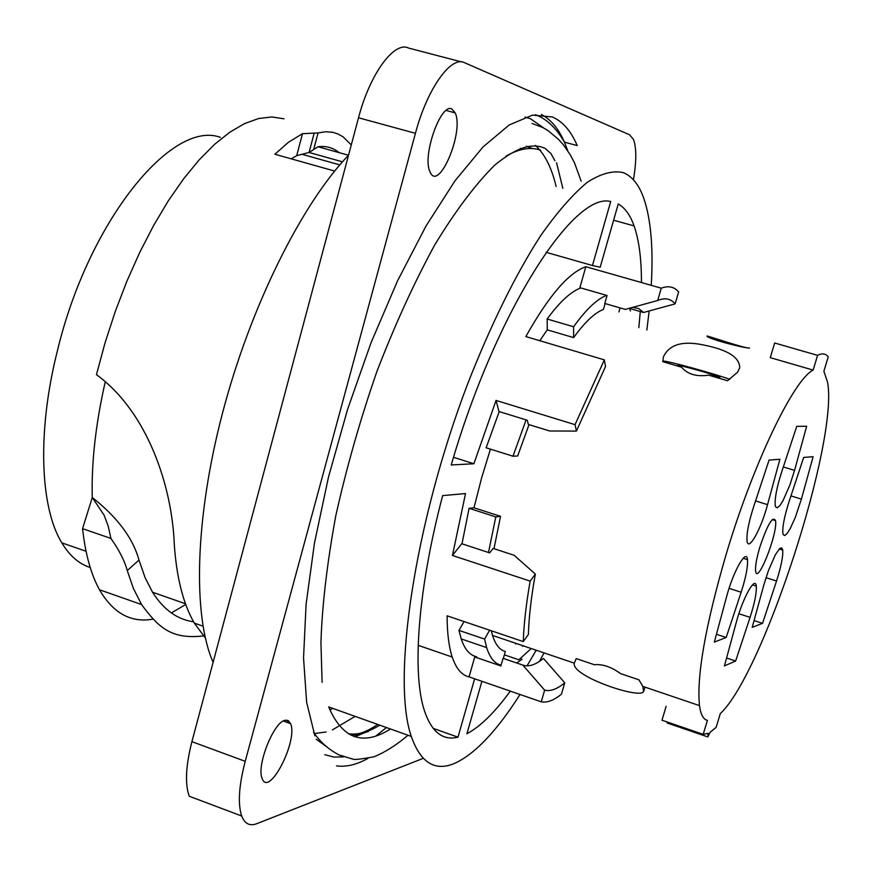 <?xml version="1.0" encoding="UTF-8"?>
<svg xmlns="http://www.w3.org/2000/svg" width="872" height="872" viewBox="0 0 872 872"><rect width="100%" height="100%" fill="white"/><g stroke="black" fill="none" stroke-linecap="round" stroke-linejoin="round"><path stroke-width="1.31" d="M451.794 108.967L455.217 112.902C464.438 132.348 438.049 193.682 429.885 171.468C422.113 155.881 440.742 102.787 451.794 108.967M316.22 739.216L326.466 746.606M375.887 736.012L386.438 727.553M562.822 188.363L556.565 162.781M314.901 735.913L306.628 702.254L303.543 657.957L306.094 604.263L314.454 543.147L328.472 477.148L347.623 409.262L371.047 342.729L397.61 280.708L426.027 226.012L454.933 180.896L483.034 146.943L509.194 124.969L532.509 115.115L552.281 116.935C562.734 121.47 571.04 131.018 577.199 145.57L564.435 142.147C558.603 128.696 550.919 119.486 541.392 114.505M284.904 720.305L288.305 720.588L290.605 723.662C298.3 740.84 268.641 798.262 262.112 778.369C256.324 765.998 273.514 722.321 284.904 720.305M423.258 758.335L256.662 823.735C249.741 826.351 244.76 823.778 241.708 816.018C237.696 803.984 238.863 785.748 245.217 761.321L415.432 133.318C427.04 89.173 450.955 55.448 464.438 62.664L629.551 134.779L633.41 139.313C636.571 147.531 636.582 161.026 633.432 179.796M461.582 61.923L408.63 48.08C394.308 40.679 369.848 73.935 358.523 117.775L191.916 741.658C185.714 765.943 184.842 784.146 189.279 796.256L241.708 816.018M348.528 155.205C301.331 204.473 250.493 306.628 222.633 412.62C194.772 518.666 192.668 615.894 213.106 662.295M174.204 543.071C176.395 576.959 183.098 603.642 194.325 623.109L205.312 637.923M204.833 635.764C172.612 639.677 159.663 629.203 141.569 604.547L133.405 588.415L127.268 570.604C124.642 560.827 119.192 550.101 110.864 538.406L82.557 528.672L92.247 497.563M92.356 497.574C117.393 517.292 132.936 538.111 138.986 560.031L145.035 577.515L152.546 592.241C163.609 609.692 177.278 619.534 193.562 621.78M110.897 538.362L108.193 526.045L104.106 515.156L92.323 497.585M92.258 497.552C91.342 462.596 95.68 423.966 105.272 381.663M284.065 118.81L271.868 116.957L258.646 118.516L244.563 123.595L229.794 132.217L214.567 144.36L199.089 159.947L183.611 178.815L168.383 200.724L153.679 225.368L139.749 252.379L126.843 281.307L115.202 311.685L105.011 342.969L96.465 374.644C148.545 412.728 171.915 487.731 174.226 543.071M339.154 152.644C333.104 147.673 326.052 145.7 317.997 146.747L348.484 155.249M334.641 171.054L274.876 154.235L288.403 142.31L302.486 133.689L318.051 132.925L325.747 131.727L332.919 132.326L338.063 133.994L343.208 136.915L351.263 144.926M291.303 158.857L296.698 155.641L309.07 152.469L317.997 146.747M82.557 528.672C85.391 554.123 91.037 574.485 99.495 589.755C113.175 613.223 130.953 623.022 152.829 619.164M171.392 612.951L185.692 604.481M220.387 137.362C171.86 119.257 88.508 221.357 57.563 350.173C37.016 430.877 39.949 507.297 61.825 542.864C69.618 555.802 79.079 564.01 90.208 567.487M540.618 150.246C530.721 146.605 519.134 148.6 505.847 156.241M520.039 694.494C496.593 731.292 474.739 754.269 454.486 763.436C434.888 771.666 420.489 762.662 411.301 736.426L328.668 706.93C342.402 738.955 363.003 746.301 390.482 729.003M813.129 370.077C793.444 379.821 752.71 464.591 725.831 555.453C705.317 626.205 696.543 676.258 699.486 705.612C700.739 714.593 703.377 719.498 707.421 720.337L703.192 734.344L708.151 733.341L707.879 736.949L710.113 732.273L716.13 727.357L720.283 713.645C763.033 673.86 838.232 442.758 827.659 382.601L823.877 371.221L828.226 356.844C825.61 353.509 822.067 353.018 817.565 355.351L774.663 343.001L770.281 357.651L813.129 370.077L817.565 355.351M703.192 734.344L661.99 720.228L666.154 706.276M707.879 736.949L667.124 722.975L667.178 722.005M779.895 459.261L767.545 504.637C761.005 529.5 748.165 552.39 747.032 540.803C746.465 533.708 748.645 522.415 753.582 506.915L769.06 460.089L779.895 459.261M714.332 642.097L726.55 596.84C733.188 571.443 746.519 548.008 747.489 559.617C748.023 566.473 745.909 577.351 741.146 592.23L726.18 637.487L714.332 642.097M716.446 634.282L726.18 637.487M801.401 499.122L795.231 517.597L790.163 528.705L787.144 533.457L784.767 535.528L783.241 534.689L782.849 533.184C782.358 526.688 784.484 515.995 789.236 501.106L803.679 457.429L813.118 456.699L801.401 499.122L790.948 495.906M763.807 585.058L768.374 570.746L775.328 554.799L779.71 548.51L781.704 547.845L782.729 550.09C783.187 556.39 781.127 566.702 776.538 581.024L762.542 623.338L752.198 627.36L763.807 585.058M754.062 620.581L762.542 623.338M736.251 622.466C742.672 598.159 755.37 575.302 756.275 586.104C756.754 592.546 754.694 602.977 750.073 617.365L735.641 661.009L724.425 665.925L736.251 622.466M726.583 658L735.641 661.009M794.556 470.368L789.901 484.952L782.871 500.964L779.721 505.793L777.225 507.82L775.611 506.806L775.197 505.171C774.663 498.25 776.854 487.088 781.759 471.676L796.736 426.364L806.654 426.255L794.556 470.368L783.318 466.956M759.806 547.235C767.556 524.355 772.81 515.494 775.546 520.639C777.955 533.392 757.147 586.006 755.61 570.92C755.174 566.157 756.569 558.254 759.806 547.235M489.595 630.194L484.592 639.089L458.988 630.391L464.035 621.551M501.095 665.151C494.74 663.766 489.922 657.913 486.641 647.591L484.592 639.089M503.362 658.436L505.346 651.504C499.721 650.022 495.449 644.659 492.517 635.426L491.274 630.772M500.539 516.333L495.787 516.911L469.103 508.3L473.987 507.777L500.539 516.333L493.999 548.695M488.494 552.488L495.787 516.911M499.209 411.595L486.129 447.794L512.998 456.22L526.089 419.879M512.998 456.22L517.663 456.002L529.021 424.62M580.85 287.945C570.997 291.455 559.759 301.799 547.147 319.01L573.613 326.771L573.613 337.606C584.796 322.16 594.726 312.765 603.413 309.44L605.092 303.565M573.613 326.771C586.038 309.44 597.048 298.976 606.629 295.368M629.573 308.448L630.467 310.933M620.079 307.892L618.902 311.969M749.528 348.081L749.103 348.004C744.764 348.364 706.887 338.608 706.985 336.058C705.132 334.913 745.56 348.735 749.233 348.026M708.587 375.156L719.88 377.445C720.686 376.377 676.639 363.929 677.729 365.532L681.533 367.188L662.818 361.673L663.418 356.921C669.129 344.582 682.351 340.581 703.115 344.898C727.684 349.705 739.87 357.378 739.663 367.908L737.57 372.224L727.542 380.737L708.587 375.156C696.608 376.933 687.583 374.273 681.533 367.188M729.788 379.32C713.819 373.488 667.723 360.855 662.818 360.986M594.355 664.737C602.563 663.941 611.305 666.895 620.57 673.609L638.925 679.822L642.817 686.384L643.591 691.616C640.233 699.486 570.822 676.16 574.288 663.112L576.229 658.6L594.355 664.737M531.212 648.55L518.818 659.777L504.387 654.85M522.677 646.359L523.342 645.88M520.312 658.687L522.056 659.287L516.66 662.982M503.046 658.327L500.877 665.925L474.739 656.965L469.071 676.868L541.25 701.829L544.64 690.144L522.797 665.074L503.046 658.327M522.797 665.074C528.617 667.124 535.506 664.911 543.452 658.436L564.751 682.809C557.077 689.153 550.374 691.605 544.64 690.144M493.116 548.412L489.661 552.87L461.757 543.725L452.448 555.475L530.165 581.112L535.354 574.07L514.142 555.29L493.116 548.412M418.168 645.324L452.219 657.041C448.862 646.795 447.151 633.05 447.096 615.817L523.276 641.596L528.388 634.456C528.901 617.147 531.222 597.015 535.354 574.07M523.276 641.596C523.854 624.134 526.154 603.969 530.165 581.112M564.751 682.809L561.437 694.177C553.807 700.39 547.082 702.941 541.25 701.829M576.414 431.095L575.062 424.664L496.048 400.433L498.991 411.53L527.298 420.25L528.312 424.402L549.622 430.975L576.414 431.095L605.517 366.545L604.34 359.863L525.849 336.581C548.619 295.968 568.609 272.685 585.842 266.712L661.249 288.185C668.355 285.504 674.154 286.735 678.645 291.88L675.146 303.859L643.569 312.492L629.17 308.328M585.842 266.712L579.88 287.673L607.054 295.499L604.776 303.478L625.268 309.397L657.673 300.502C664.878 297.472 670.699 298.595 675.146 303.859M643.569 312.492L638.598 308.514L632.636 307.38M657.673 300.502L661.249 288.185M575.062 424.664L604.34 359.863M573.613 337.606L547.267 329.834L547.147 319.01M469.103 508.3L461.997 543.801M458.988 630.391L461.201 638.914C464.765 649.455 469.91 655.395 476.646 656.736M490.435 449.145L481.638 477.823L473.987 507.777M547.267 329.834L539.801 340.712M474.63 678.787L457.985 737.167C442.965 740.884 431.825 732.229 424.588 711.225C411.813 673.729 417.677 590.181 442.66 495.601L465.517 493.563L452.448 555.475M457.985 737.167L433.166 728.36M515.755 644.016L516.17 643.449M452.219 657.041C456.132 668.628 461.746 675.244 469.071 676.868M510.294 691.115C494.893 712.337 480.439 726.539 466.923 733.734L481.9 681.304M536.182 650.229L527.048 665.848M453.527 457.31L473.888 463.751L451.227 464.961C495.307 313.037 573.416 191.273 610.705 201.53L592.459 265.513L600.176 267.246L618.248 203.983C624.984 207.798 630.26 215.112 634.086 225.913C639.045 240.236 641.498 259.115 641.443 282.539M640.288 311.544L638.827 327.654M592.459 265.513L546.166 252.346M496.048 400.433L473.888 463.751M411.301 736.426C391.528 679.898 414.135 524.159 467.686 383.811C490.969 324.438 515.319 275.018 540.738 235.549C557.132 212.288 572.566 194.587 587.052 182.455C600.732 173.615 612.754 170.323 623.12 172.58C632.069 176.122 638.958 184.69 643.776 198.26C650.937 219.308 653.433 248.335 651.253 285.329M649.149 310.966L646.861 329.998M544.041 652.899L539.517 661.358M556.107 186.51C551.671 167.664 544.749 153.973 535.364 145.428M355.1 736.796L372.061 729.352M526.361 146.267L532.421 148.556M379.767 725.166C368.442 732.186 357.967 735.052 348.353 733.777M525.075 117.077L530.438 118.712L543.768 128.031M343.612 756.885L333.878 757.07L324.787 754.694M336.548 765.878C346.217 767.175 356.67 764.7 367.908 758.444M567.781 150.823L564.435 142.147C556.183 127.933 546.504 118.788 535.397 114.69M415.432 133.318L358.523 117.775M245.217 761.321L191.916 741.658M286.55 720.076L289.657 723.324M314.051 733.592L326.117 731.979M332.439 729.875L355.111 716.37M521.031 149.733L520.246 148.218M332.777 708.402L329.878 709.917M138.997 560.031L127.279 570.593M302.257 154.366L339.786 164.884M302.497 133.689L296.698 155.641M342.456 161.821L309.07 152.469L314.225 132.947M313.669 149.515L318.062 132.925M767.545 504.637L755.566 500.931M741.146 592.23L729.079 588.338M776.538 581.024L766.008 577.667M750.073 617.365L738.878 613.725M455.217 112.902L446.148 110.461M290.605 723.662L283.258 721.013M185.42 603.729L153.014 592.404M202.98 626.161L194.325 623.109M141.569 604.558L99.495 589.755M86.056 551.268L61.825 542.864M322.095 682.362L320.94 642.588C322.073 605.996 327.011 563.781 335.742 515.962C346.587 467.381 360.332 419.17 376.966 371.341C394.962 324.678 414.255 282.484 434.823 244.77C455.522 210.784 475.48 184.254 494.686 165.179C517.597 146.431 533.054 142.812 545.131 148.404L550.897 153.526L554.952 160.742M313.582 732.251C319.871 741.701 328.308 749.244 338.903 754.89L352.92 759.141C354.054 759.926 361.052 759.152 373.925 756.798C384.999 752.318 396.368 745.124 408.009 735.249M581.134 181.136L574.517 162.879L570.332 154.9L563.476 144.926L558.516 139.357L548.139 130.68L542.831 127.53L531.996 123.432M743.217 558.254L747.489 559.617M779.219 548.979L782.729 550.09M752.438 584.883L756.275 586.104M775.546 520.639L772.189 519.592M643.612 691.627L644.953 687.114M461.201 638.914L486.641 647.591M699.486 705.612L642.806 686.384M574.277 663.145L492.517 635.426M634.086 225.913L613.605 220.224M350.958 735.194C359.253 734.518 368.18 730.932 377.75 724.458M353.967 736.426L368.453 731.412"/></g></svg>
